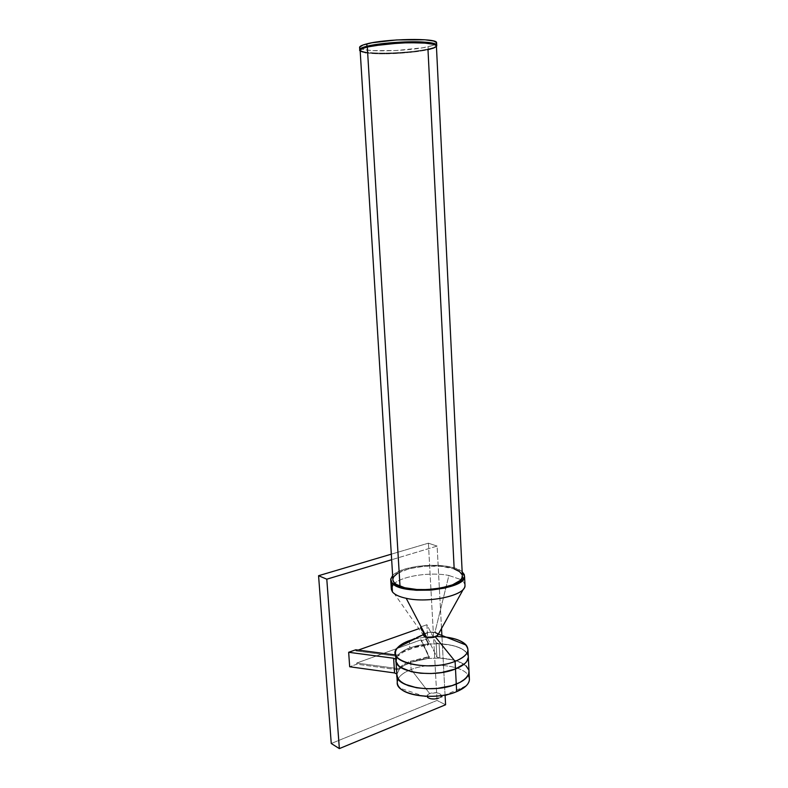 <?xml version="1.0" encoding="UTF-8"?>
<svg xmlns="http://www.w3.org/2000/svg" width="788" height="788" viewBox="0 0 788 788"><rect width="100%" height="100%" fill="white"/><g stroke="black" fill="none" stroke-linecap="round" stroke-linejoin="round"><path stroke-width="0.59" stroke-dasharray="3.94 2.96" d="M359.624 47.644L361.544 48.935C370.025 52.343 410.548 50.944 428.111 46.719L428.219 48.974C415.847 51.831 391.409 53.673 375.512 52.973L375.551 53.692L385.243 53.82L410.361 52.402L428.258 49.693L436.434 46.659C433.361 50.668 397.369 54.736 375.551 53.692L375.512 52.973C391.409 53.673 415.847 51.831 428.219 48.974C432.651 47.97 435.37 46.955 436.404 45.931C435.37 46.955 432.651 47.97 428.219 48.974L428.111 46.719C433.351 45.507 436.188 44.305 436.611 43.104L436.463 43.419M462.162 574.757L462.339 575.437C461.778 572.856 459.059 570.689 454.184 568.936L427.992 49.683C433.183 48.501 435.991 47.329 436.414 46.167L436.266 46.472M463.186 581.377L462.743 572.295L463.186 581.377L464.95 584.499L463.186 581.377L460.931 579.613L463.186 581.377M469.421 679.62L468.18 675.267C462.241 664.954 430.051 661.9 411.129 669.505L410.696 662.314L428.111 658.453L439.684 658.088C458.104 659.329 467.895 664.038 469.057 672.233C467.905 664.077 458.183 659.369 439.881 658.098L439.103 643.717C456.173 644.761 465.895 648.898 468.269 656.118M427.066 696.434L427.914 694.602L429.687 693.578L436.247 692.741L439.674 693.617L441.26 695.243L440.462 697.085L438.689 698.109L456.656 691.647L440.561 696.986C444.127 693.962 435.153 691.184 429.687 693.578L411.129 669.505C404.421 672.085 400.087 675.237 398.098 678.97L398.098 678.97C400.087 675.237 404.421 672.085 411.129 669.505L429.687 693.578C427.116 694.74 426.436 696.021 427.667 697.429L400.087 688.22M426.278 632.931L409.405 640.614L426.278 632.931C431.312 631.612 435.114 631.897 437.695 633.798L437.97 634.862L437.695 633.798L435.38 632.547L428.751 632.311L425.264 633.355L423.589 635.423L423.974 634.301L426.278 632.931M459.237 667.288L464.93 663.476L466.782 661.418L468.328 657.399C467.185 649.45 457.385 644.889 438.955 643.717L427.283 644.091L409.839 647.864L409.464 641.629L409.839 647.864L400.471 652.76L397.93 654.907L398.009 656.059L398.511 655.764L398.442 654.611L396.679 657.074M414.685 638.999L425.441 637.029L436.335 636.448L425.441 637.029L414.685 638.999M427.992 645.077L428.475 643.323L427.992 645.077L428.475 643.323L420.418 627.021L420.477 628.115L418.871 628.686L420.477 628.115L428.534 644.456L420.477 628.115L420.418 627.021L426.909 624.736L420.418 627.021L428.475 643.323L427.283 644.091L427.933 643.934L427.992 645.077L427.244 645.234C413.73 646.771 404.155 650.277 398.511 655.764L398.442 654.611C404.086 649.135 413.661 645.628 427.175 644.101L427.244 645.234L427.992 645.077M469.353 678.251L468.18 675.267C462.241 664.954 430.051 661.9 411.129 669.505L410.696 662.314C405.574 664.245 401.772 666.559 399.309 669.268L396.837 674.351L399.309 669.268L403.998 665.496L414.655 661.004L428.111 658.453L429.302 657.803L429.214 656.552L410.627 661.181L403.958 664.343L399.27 668.086L397.172 668.549L356.737 663.043L421.147 639.787L429.283 657.675L421.206 640.88L427.687 638.536L436.887 657.005L439.684 658.088L428.111 658.453L429.283 657.675L421.147 639.787L429.214 656.552L427.923 657.34L427.983 658.472L418.871 659.93L410.696 662.314L410.627 661.181L427.923 657.34L427.983 658.472L410.696 662.314L404.027 665.486L399.309 669.268L397.241 669.702L397.172 668.549L397.241 669.702L356.816 664.176L356.737 663.043L356.816 664.176L349.685 666.756L356.816 664.176L397.536 669.731L399.309 669.268L399.27 668.086C401.732 665.397 405.524 663.102 410.627 661.181L410.696 662.314C405.593 664.235 401.811 666.54 399.339 669.229L399.27 668.086L397.172 668.549L356.737 663.043L421.147 639.787L421.206 640.88L427.687 638.536L426.909 624.736L436.099 642.653L438.955 643.717L427.175 644.101L427.244 645.234L413.848 647.726L403.21 652.1L398.009 656.059L397.93 654.907L400.511 652.73L409.839 647.864L418.034 645.53L427.283 644.091L418.083 645.52L409.839 647.864C404.687 649.755 400.875 652.011 398.393 654.651L395.842 659.26L396.886 675.986M395.891 659.98L396.837 674.4L395.891 659.98M448.894 575.467L460.931 579.613L448.894 575.467L446.087 586.893L448.894 575.467C431.115 571.891 403.712 575.713 394.739 583.169C403.712 575.713 431.115 571.891 448.894 575.467M437.921 634.951C438.158 633.838 437.163 633 434.907 632.439L446.087 586.893L434.907 632.439C428.465 631.74 424.712 632.754 423.629 635.473L391.331 589.444M445.584 704.768L437.035 700.433L331.255 743.498L437.035 700.433L445.584 704.768M428.396 543.178L437.035 700.433L428.396 543.178L437.113 546.094L428.396 543.178L391.321 554.161L428.396 543.178M445.062 695.036L441.891 635.463L445.112 695.804M441.516 628.479L437.113 546.094L391.666 559.726L437.113 546.094L441.516 628.479M358.225 650.09L355.89 650.908L355.812 649.775L355.89 650.908L396.403 656.227L355.89 650.908L358.225 650.09M392.079 586.036L394.739 583.169L391.281 588.508M395.576 654.966L397.93 654.907L396.334 655.064L396.403 656.227L398.009 656.059L396.403 656.227L396.334 655.064L395.576 654.966M426.909 624.736L427.687 638.536L436.887 657.005L436.099 642.653L426.909 624.736M466.998 653.075L462.94 649.46L456.548 646.564L448.342 644.614L438.955 643.717L436.099 642.653L436.887 657.005L439.881 658.098L439.103 643.717L452.736 645.49L460.074 647.943L465.324 651.223L467.018 653.104L468.338 657.182M468.348 657.162L468.023 655.074M455.494 668.953L446.589 671.612L436.444 673.188L425.924 673.533L415.946 672.627L407.357 670.549L400.865 667.505L396.975 663.752L395.921 659.625M445.988 637.088L436.335 636.448M424.239 634.054L429.578 632.212L434.907 632.439M469.057 672.016L468.988 670.824M466.043 665.87L457.365 661.093L449.219 659.063L439.684 658.088L453.346 659.911L460.714 662.442L466.004 665.83L468.742 669.83M430.77 698.779L427.854 697.587M398.098 678.97L397.27 682.112M392.641 575.506C402.116 564.198 451.445 561.529 462.162 571.763L455.809 568.424L447.88 566.424L438.335 565.37L427.963 565.331L417.561 566.296L405.062 569.025L397.694 571.95L392.641 575.506M392.916 580.126L392.887 578.973M397.576 573.309L409.061 568.729L424.624 566.217L440.837 566.286L454.184 568.936C435.459 561.637 392.414 568.64 392.867 579.219M360.155 50.659C360.707 55.249 408.135 54.461 427.992 49.683L413.641 51.998L395.97 53.446L378.792 53.742L365.849 52.786M375.512 52.973C367.011 52.609 361.879 51.752 360.106 50.412L359.761 49.94L360.106 50.412C361.879 51.752 367.011 52.609 375.512 52.973M360.116 48.235L365.376 49.841L372.507 50.58L395.783 50.56L422.949 47.743L432.188 45.625L435.912 43.961M359.584 47.241L359.673 47.753M375.551 53.692L365.563 52.826L360.185 51.171C361.997 52.491 367.119 53.328 375.551 53.692M360.126 50.265L360.205 50.767M423.117 634.744L423.974 634.301M428.564 644.584L428.505 643.451M464.831 586.567L463.482 589M429.243 656.68L429.302 657.803M438.404 634.084L437.695 633.798M466.053 685.954L440.561 696.986M390.769 580.362L390.71 579.357"/><path stroke-width="1.18" d="M359.781 50.284L359.811 50.678C356.481 46.719 397.94 41.301 422.269 42.739C431.164 43.222 435.991 44.207 436.739 45.684L436.434 46.659L436.601 45.438L435.094 44.522L422.269 42.739L422.23 41.981L422.269 42.739L400.757 42.877L372.133 45.911L363.169 48.098L359.761 49.94C359.397 48.767 361.8 47.526 366.972 46.226C378.821 43.182 405.928 41.084 422.23 41.981C431.125 42.473 435.951 43.458 436.7 44.946C435.951 43.458 431.125 42.473 422.23 41.981C405.928 41.084 378.821 43.182 366.972 46.226L366.824 43.872L366.972 46.226C361.8 47.526 359.397 48.767 359.761 49.94M359.584 47.241L362.982 45.015L371.946 42.779L396.669 39.942L425.018 39.794L433.636 41.025L436.591 42.631C436.966 37.883 385.923 38.691 366.824 43.872C361.653 45.192 359.249 46.443 359.624 47.644L359.732 49.526M360.126 50.265L362.106 48.659L367.306 46.994C362.175 48.275 359.791 49.506 360.155 50.659L392.867 579.219C392.779 581.928 395.152 584.272 400.009 586.252L367.306 46.994L385.49 44.098L408.361 42.65L427.529 43.192L433.469 44.158L436.394 45.714C436.759 41.104 386.228 41.941 367.306 46.994L400.009 586.252C417.955 594.25 463.403 586.922 462.389 576.471L462.339 575.437L461.866 578.234L460.005 580.559L452.509 584.844L440.984 588.025L427.254 589.582L416.882 589.503L404.766 587.75L396.374 584.43L393.99 582.362L392.916 580.126M423.629 635.473L426.623 637.384L406.204 598.309C399.25 596.802 394.67 594.664 392.444 591.886L391.872 582.667L398.255 586.814L406.214 589.04L416.182 590.271L430.967 590.133L445.2 588.006L458.695 583.14L462.044 580.766L464.467 577.043L464.309 574.6L462.162 571.763L464.565 576.442C465.866 590.222 399.949 595.964 391.872 582.667L392.444 591.886C394.67 594.664 399.25 596.802 406.204 598.309C428.721 603.569 465.728 595.314 465.009 585.622L464.831 586.567C463.452 595.974 427.786 603.332 406.204 598.309L426.623 637.384C432.238 638.122 436 637.315 437.921 634.951L463.482 589M469.353 678.251C469.727 680.852 468.624 683.423 466.053 685.954L456.656 691.647C464.753 688.21 469.008 684.201 469.421 679.62L469.057 672.233C468.643 676.744 464.378 680.704 456.272 684.102L456.656 691.647C439.211 699.192 408.223 697.193 400.087 688.22C397.191 685.284 396.531 682.201 398.098 678.97L398.098 678.97M427.667 697.429C430.494 699.281 434.178 699.508 438.689 698.109L434.848 698.976L430.77 698.779M436.355 636.458L437.961 634.872L436.335 636.448C456.035 637.216 466.575 641.718 467.974 649.942C467.55 654.276 463.255 658.069 455.1 661.349C432.848 670.627 393.301 664.432 395.428 652.553C395.921 647.864 400.58 643.875 409.405 640.614L409.464 641.629L409.405 640.614C404.067 642.545 400.166 644.86 397.704 647.569C383.303 661.043 428.15 672.578 455.1 661.349L435.35 636.891C429.381 638.319 425.461 637.827 423.589 635.423L424.387 636.497L427.323 637.541L435.35 636.891L455.1 661.349L455.494 668.953C463.63 665.633 467.914 661.782 468.338 657.399C467.905 661.782 463.63 665.633 455.494 668.953C433.272 678.35 393.783 672.026 395.891 659.98C393.773 672.026 433.272 678.35 455.494 668.953L456.262 684.102L455.494 668.953L464.95 663.466L466.801 661.398L468.348 657.162M409.405 640.614L414.685 638.999L409.405 640.614M396.886 675.986L397.27 682.112C395.202 694.681 434.552 701.389 456.656 691.647L456.272 684.102L459.995 682.398L452.036 685.59L456.262 684.102C434.129 693.736 394.729 687.156 396.817 674.755C394.729 687.156 434.129 693.736 456.262 684.102C464.378 680.704 468.633 676.744 469.057 672.233L468.338 657.428M445.112 695.804L445.584 704.768L339.352 748.6L326.793 579.19L318.569 575.713L331.255 743.498L318.569 575.713L326.793 579.19L391.666 559.726L326.793 579.19L339.352 748.6L331.255 743.498L339.352 748.6L445.584 704.768L445.062 695.036M318.569 575.713L391.321 554.161L318.569 575.713M441.891 635.463L441.516 628.479L441.891 635.463M418.871 628.686L358.225 650.09L418.871 628.686M355.812 649.775L348.66 652.287L349.685 666.756L348.66 652.287L355.812 649.775L395.576 654.966L355.812 649.775M390.769 580.362L391.281 588.508L392.444 591.886L391.331 589.444L392.079 586.036M395.842 659.26L393.636 658.236L348.66 652.287L393.636 658.236L394.561 672.952L349.685 666.756L394.561 672.952L393.636 658.236L395.842 659.26M396.679 657.074L396.059 661.654L398.521 665.653L400.806 667.466L411.346 671.711L420.743 673.228L431.125 673.523L441.585 672.558L455.494 668.953L455.1 661.349C466.752 656.384 470.446 650.967 466.161 645.086C462.507 641.087 455.779 638.428 445.988 637.088M468.269 656.118L468.338 657.182M396.768 674.026L394.561 672.952L396.768 674.026M468.023 655.074L466.998 653.075M459.237 667.288L455.494 668.953M434.907 632.439L437.478 633.601L437.813 635.207L433.38 637.413L425.559 637.068L423.698 635.689L424.239 634.054M396.837 674.4L397.891 678.645L401.791 682.506L408.273 685.659L416.832 687.806L426.791 688.761L437.281 688.426L452.036 685.59L437.251 688.426L426.751 688.761L416.793 687.806L404.687 684.171L399.467 680.615L396.994 676.508L395.97 661.211M468.988 670.824L468.663 674.164L467.54 676.34L463.177 680.497L460.005 682.388L465.678 678.488L468.653 674.193L469.057 672.016M468.752 669.869L466.043 665.87M427.854 697.587L427.066 696.434M391.872 582.667L390.71 579.357L392.641 575.506L390.74 579.062L391.872 582.667M436.266 46.472L433.597 48.078L427.992 49.683L454.184 568.936L459.493 571.576L462.162 574.757M392.887 578.973L393.823 576.649L397.576 573.309M435.912 43.961L436.463 43.419M360.205 50.767L365.849 52.786M436.739 45.684L436.591 42.631M436.394 45.714L462.389 576.471M465.009 585.622L464.565 576.442M397.704 647.569L423.117 634.744M468.338 657.399L467.974 649.942M395.428 652.553L395.97 661.171M466.161 645.086L438.404 634.084"/></g></svg>

